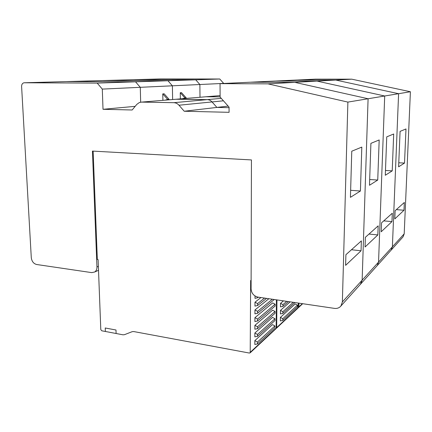 <?xml version="1.0" encoding="UTF-8"?>
<svg xmlns="http://www.w3.org/2000/svg" width="432" height="432" viewBox="0 0 432 432"><rect width="100%" height="100%" fill="white"/><g stroke="black" fill="none" stroke-linecap="round" stroke-linejoin="round"><path stroke-width="0.65" d="M102.298 89.1L140.281 87.313L140.665 102.163L140.281 87.313L135.54 81.821L140.281 87.313L172.384 85.806L167.951 80.741L172.384 85.806L172.627 99.527L172.384 85.806L199.87 84.515L195.712 79.812L199.87 84.515L200.005 97.259L199.87 84.515L223.673 83.392L219.758 79.007L195.712 79.812L133.526 79.699L195.712 79.812L167.951 80.741L102.476 80.573L167.951 80.741L135.54 81.821L66.35 81.589L24.284 82.777L97.2 83.101L102.298 89.1L103.016 109.296L132.149 109.993L136.804 104.387L139.412 102.487L141.593 102.103L173.821 102.686C175.797 102.757 177.52 103.604 178.978 105.224L184.216 111.24L229.079 112.32L229.063 107.141L220.115 97.065L220.045 83.646L267.97 83.857L347.884 102.092L342.371 301.952L340.907 306.018C339.277 307.913 337.127 308.702 334.465 308.383L257.974 297.113C253.784 296.06 251.494 293.339 251.095 288.943L251.44 159.932L92.437 151.081L96.952 266.976C96.984 269.244 96.228 270.918 94.694 271.993L91.708 272.619L36.639 264.503C33.577 263.687 31.79 261.387 31.282 257.618L21.605 86.513C21.6 84.607 22.286 83.392 23.668 82.863L24.284 82.777M173.821 102.686L207.252 99.63C209.104 99.689 210.703 100.456 212.047 101.936C210.703 100.456 209.104 99.689 207.252 99.63L176.008 99.247M184.216 111.24L216.891 107.417L229.068 107.671L216.891 107.417L212.047 101.936L216.891 107.417L228.134 106.099M351.772 79.175L294.797 82.355L368.091 98.75L294.797 82.355L250.441 82.21L275.783 81.011L317.039 81.113L275.783 81.011L297.227 79.996L335.772 80.066L297.227 79.996L315.614 79.132L351.772 79.175L410.4 91.746L404.201 233.836L403.072 236.822L391.187 250.058L392.38 246.861L398.601 93.695L392.38 246.861L391.187 250.058L377.271 265.545L378.545 262.094L384.701 95.996L378.545 262.094L377.271 265.545L360.358 284.369L362.14 280.168L368.091 98.75L384.701 95.996L317.039 81.113L384.701 95.996L398.601 93.695L335.772 80.066L398.601 93.695L410.4 91.746M342.371 301.952L362.14 280.168L360.779 283.905L340.907 306.018M220.109 95.591L206.982 96.682L220.115 96.86L205.956 96.763M219.758 79.007L160.585 78.937L66.49 81.589L135.54 81.821L97.2 83.101M377.741 180.041L379.183 139.957L370.904 143.354L369.484 185.269L377.741 180.041L369.679 179.523M365.051 247.007L377.843 234.932L378.178 225.85L365.375 237.298L365.051 247.007M377.843 234.932L368.993 234.063M392.224 170.867L393.687 134.001L386.748 136.852L385.29 175.257L392.224 170.867L385.468 170.478M381.191 231.773L391.959 221.605L392.299 213.224L381.521 222.858L381.191 231.773M391.959 221.605L383.74 220.876M402.732 237.206L403.072 236.822M404.519 163.08L405.983 128.957L400.081 131.382L398.612 166.817L404.519 163.08L398.779 162.778M394.799 218.932L403.996 210.249L404.33 202.462L395.134 210.686L394.799 218.932M403.996 210.249L396.322 209.628M404.201 233.836L362.14 280.168L368.091 98.75L347.884 102.092M267.97 83.857L294.797 82.355L250.441 82.21L220.045 83.646M221.254 98.345L207.252 99.63L177.098 99.16L141.593 102.103M361.811 147.091L360.423 191.009L350.433 197.338L351.767 151.211L361.811 147.091M361.049 250.781L345.605 265.356L345.908 254.707L361.368 240.883L361.049 250.781L351.464 249.739M135.184 106.342L103.016 109.296M350.638 190.307L360.423 191.009M166.579 100.03L169.025 99.306L167.665 99.414L162.772 93.89L162.902 100.337M167.665 99.414L165.208 100.143M162.772 93.89L164.149 93.798L169.025 99.306M183.832 98.599L186.208 97.902L184.966 98.005L180.257 92.729L180.349 98.89M184.966 98.005L182.585 98.701M180.257 92.729L181.51 92.642L186.208 97.902M251.116 280.552L250.652 280.487L250.214 352.782L249.34 353.047L133.677 331.549L132.176 331.673L124.443 334.692L122.969 334.811L101.747 330.782L100.796 329.573L98.102 259.61L97.33 259.502L93.128 151.119M115.987 330.005L116.105 333.509L115.987 330.005L105.235 327.991L105.365 331.468L105.235 327.991L115.987 330.005M275.821 328.833L276.145 328.126L276.415 299.83M254.88 329.222L254.896 325.355L257.504 326.77L257.494 328.687L254.88 329.222M257.504 326.77L275.065 311.477L272.587 310.171L254.896 325.355M254.907 321.554L254.923 317.671L257.537 319.075L257.531 321.003L254.907 321.554M257.537 319.075L275.13 304.209L272.646 302.908L254.923 317.671M257.639 297.054L257.634 297.751L254.999 298.35L255.004 295.979M254.966 306.121L254.983 302.2L257.607 303.588L257.602 305.532L254.966 306.121M260.939 297.551L254.983 302.2M254.826 344.466L254.837 340.627L257.434 342.058L257.429 343.964L254.826 344.466M257.434 342.058L274.93 325.933L272.462 324.61L254.837 340.627M254.853 336.857L254.864 333.007L257.472 334.433L257.461 336.339L254.853 336.857M257.472 334.433L274.995 318.719L272.522 317.401L254.864 333.007M268.871 298.717L254.956 309.955L257.575 311.348L272.365 299.23M257.575 311.348L257.564 313.281L254.939 313.853L254.956 309.955M257.494 328.687L275.049 313.292L275.065 311.477M257.531 321.003L275.114 306.029L275.13 304.209M257.634 297.751L258.379 297.173M257.607 303.588L264.551 298.08M257.602 305.532L266.549 298.377M257.429 343.964L274.914 327.731L274.93 325.933M257.461 336.339L274.979 320.528L274.995 318.719M257.564 313.281L274.25 299.511M276.95 299.905L276.68 327.629L276.075 328.482M297.972 308.113L298.35 303.059M280.498 306.904L280.535 303.345L282.955 304.609L282.933 306.374L280.498 306.904M283.43 300.861L280.535 303.345M280.346 320.933L280.384 317.401L282.798 318.681L282.776 320.431L280.346 320.933M282.798 318.681L297.508 305.116L295.207 303.928L280.384 317.401M280.422 313.934L280.46 310.387L282.874 311.656L282.857 313.416L280.422 313.934M290.12 301.849L280.46 310.387M282.955 304.609L286.702 301.347M282.933 306.374L288.387 301.59M282.776 320.431L297.481 306.779L297.508 305.116M282.874 311.656L293.296 302.314M282.857 313.416L294.889 302.551M298.928 303.145L298.868 306.904L298.237 307.724M223.436 100.802L178.978 105.224M206.982 96.682L177.098 99.16M96.952 266.976L98.361 266.36M250.468 352.102L276.145 328.126M276.68 327.629L298.285 307.454M298.868 306.904L302.357 303.653M98.512 270.302L94.694 271.993M275.908 328.752L250.214 352.782M298.058 308.038L276.442 328.25M302.692 303.701L298.642 307.487"/></g></svg>
